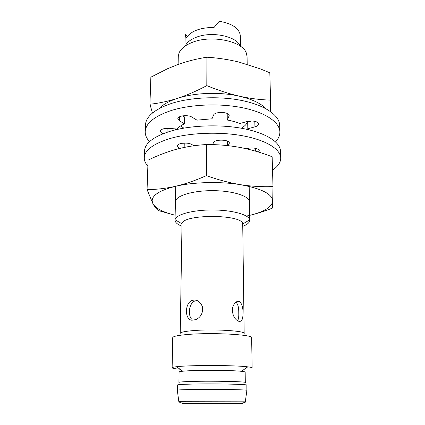 <?xml version="1.0" encoding="UTF-8"?>
<svg xmlns="http://www.w3.org/2000/svg" width="425" height="425" viewBox="0 0 425 425"><rect width="100%" height="100%" fill="white"/><g stroke="black" fill="none" stroke-linecap="round" stroke-linejoin="round"><path stroke-width="0.64" d="M247.196 64.356L247.074 56.631L246.367 53.194C242.792 41.198 211.475 34.531 192.376 42.346C185.295 45.124 180.837 48.7 178.999 53.077L178.282 56.514L178.128 64.446C187.526 61.131 197.126 58.724 206.933 57.216C217.797 57.906 228.501 59.532 239.041 62.093L260.127 68.808L269.811 72.76L270.576 100.119C260.562 99.832 250.187 98.531 239.45 96.209C228.708 93.718 217.823 90.19 206.8 85.622L206.933 57.216M181.969 226.233C177.422 224.448 175.116 222.429 175.047 220.182L175.089 219.746C175.706 214.588 192.573 209.913 212.41 209.977C232.247 209.982 249.098 214.721 249.693 219.879L249.735 220.309C249.661 222.557 247.345 224.565 242.792 226.339M240.215 46.107C236.773 36.221 211.592 30.961 196.137 37.326C190.469 39.562 186.814 42.458 185.178 46.012M182.001 224.299L182.054 223.863C182.054 213.929 242.755 214.035 242.718 223.97L244.173 333.513C245.586 330.852 213.345 328.881 193.359 330.597C184.811 331.314 180.434 332.249 180.216 333.402L182.001 224.299M242.946 314.585C242.845 320.232 241.145 322.362 237.857 320.971C234.016 318.468 232.204 314.224 232.422 308.242C234.111 302.664 236.587 300.517 239.865 301.803C242.25 304.327 243.275 308.587 242.946 314.585M191.893 320.243C184.7 319.568 184.689 303.923 191.563 300.597C196.308 299.046 199.899 301.017 202.337 306.499C203.309 312.418 201.253 316.768 196.164 319.552L191.893 320.243M187.441 36.136L185.22 34.452L186.06 38.154C190.655 31.147 200 27.561 214.094 27.397L219.236 21.25C232.464 23.609 239.498 28.491 240.337 35.886L240.47 46.293M185.22 34.452L184.917 46.192M237.58 320.806C238.34 319.547 238.744 317.597 238.792 314.957L238.749 311.079C238.653 306.765 237.708 303.811 235.917 302.212L239.865 301.803M191.563 300.597L194.358 301.219C188.923 303.769 187.839 315.175 191.627 319.117M188.737 334.39C213.44 332.371 253.507 334.693 251.643 337.779L252.137 367.922C252.121 367.551 250.665 367.195 247.775 366.849C235.195 365.144 189.083 365.064 176.497 366.722C173.602 367.057 172.152 367.413 172.136 367.784L172.731 337.641C172.964 336.313 178.303 335.229 188.737 334.39M179.998 369.208C174.872 368.788 172.252 368.316 172.136 367.784M179.084 372.013C179.1 371.732 180.343 371.466 182.824 371.216C193.407 370.01 230.849 370.074 241.432 371.317C243.913 371.578 245.156 371.848 245.172 372.13L245.305 382.521C246.819 381.576 213.286 380.837 192.52 381.422C183.653 381.666 179.116 381.995 178.909 382.404L179.084 372.013M177.31 390.304L177.352 385.007C177.565 384.625 182.298 384.317 191.563 384.088C213.308 383.536 248.466 384.243 246.856 385.13L246.877 390.426M177.262 390.256L177.299 390.214C176.747 389.109 247.451 389.231 246.893 390.336L246.93 390.378M228.172 403.729L182.633 403.49L228.172 403.729M196.493 403.575L198.831 403.601L196.493 403.575M206.8 85.622C196.812 90.939 187.032 95.184 177.459 98.356C167.896 101.357 158.727 103.312 149.945 104.226L150.859 77.191L167.588 68.701L178.128 64.446M270.507 111.547L270.576 100.119M149.945 104.226L152.458 113.029M158.918 108.699C162.817 104.603 169.001 101.155 177.459 98.356C194.618 92.655 220.113 91.736 239.45 96.209C252.078 99.179 261.014 103.408 266.257 108.89M183.791 128.122L180.657 125.896M247.78 121.348C246.936 123.898 244.779 126.188 241.315 128.222M206.518 144.537C217.882 144.473 229.064 145.435 240.067 147.438C251.069 149.605 261.763 152.713 272.154 156.751L272.988 186.564C262.554 187.027 251.727 186.4 240.518 184.689C229.293 182.798 217.913 179.775 206.369 175.621L206.518 144.537C196.27 145.106 186.246 146.678 176.455 149.26C166.664 152.012 157.197 155.646 148.059 160.161L147.066 189.587L152.973 203.83C154.897 207.193 156.735 209.456 158.498 210.614L175.148 215.241C163.354 212.373 155.959 208.569 152.973 203.83L152.139 200.961C152.166 195.107 160.028 190.209 175.722 186.267C165.75 188.472 156.198 189.582 147.066 189.587M206.369 175.621C195.925 180.327 185.709 183.876 175.722 186.267C193.619 182.006 220.315 181.332 240.518 184.689C261.699 188.594 272.43 194.087 272.712 201.158L272.988 186.564M246.394 216.086C254.91 214.274 263.543 211.634 272.292 208.165L272.712 201.174C271.788 207.145 264.1 211.878 249.656 215.363M175.413 201.684C175.366 195.941 192.291 190.586 212.442 190.655C232.597 190.655 249.502 196.068 249.433 201.817M147.857 166.069C145.408 163.407 144.213 160.629 144.282 157.733C144.728 150.062 153.499 143.602 170.59 138.364C190.756 132.595 220.474 131.553 243.514 135.931C266.592 140.314 280.532 149.303 280.723 157.972C280.728 162.387 277.998 166.446 272.531 170.143M194.039 145.748L191.601 144.426C187.558 141.992 176.981 143.151 177.315 145.961L178.936 147.863L179.913 148.373M228.183 145.669L229.367 143.145C229.803 139.501 214.784 139.012 213.509 142.635L212.564 144.622M258.496 152.038L259.239 150.748C259.447 148.559 252.243 147.178 247.393 148.506L246.373 148.761M280.723 157.972L280.5 151.167C280.303 142.29 266.406 133.094 243.413 128.616C220.458 124.137 190.852 125.2 170.754 131.107C153.722 136.468 144.978 143.076 144.521 150.933L144.282 157.733M184.174 147.422L184.232 143.597L183.356 143.124M227.37 141.095L227.396 145.584M248.126 148.341L248.136 149.18M149.526 141.637C146.577 138.465 145.137 135.129 145.212 131.623C145.685 123.261 154.355 116.227 171.222 110.527C191.123 104.247 220.405 103.11 243.127 107.87C265.885 112.63 279.666 122.405 279.878 131.862C279.942 135.363 278.492 138.699 275.533 141.854M248.583 129.726L247.812 128.78L254.931 126.847C257.337 126.145 258.586 125.194 258.666 123.988C258.857 121.608 251.749 120.1 246.968 121.55L239.774 123.558C236.215 122.049 232.039 120.875 227.253 120.036L229.181 115.717C229.612 111.748 214.806 111.223 213.547 115.164L211.969 118.809L196.982 120.142L191.935 117.119C187.951 114.474 177.517 115.733 177.841 118.793L179.435 120.865L184.546 123.813C181.135 125.359 178.612 127.096 176.975 129.019L168.746 128.387C163.784 128.249 160.995 129.163 160.374 131.128C160.416 132.127 161.378 132.967 163.269 133.647M279.878 131.862L279.666 125.232C279.443 115.584 265.705 105.607 243.031 100.752C220.389 95.901 191.218 97.059 171.387 103.466C154.572 109.283 145.929 116.461 145.446 124.998L145.212 131.623M175.153 129.928L175.174 128.881M175.281 128.887L175.578 129.822M184.546 123.813L184.657 117.024L182.66 115.844M227.216 113.491L227.253 120.036M251.68 120.982L247.701 122.092L247.812 128.78M178.856 401.705L245.294 401.822M193.657 403.341L242.367 403.644L207.363 403.734L182.819 403.559L193.657 403.341M200.584 403.421L202.985 403.447L200.584 403.421M220.819 403.649L223.024 403.67L220.819 403.649M179.005 144.128L178.936 147.863M229.192 143.799L229.187 142.492M255.409 151.119L255.351 148.304M167.142 128.334L167.041 132.271M179.509 116.801L179.435 120.865M229.011 116.429L229.001 115.005M254.931 126.847L254.819 121.327M249.735 220.309L249.183 186.394M248.258 129.646L248.253 129.296M248.136 121.97L248.126 121.279M175.047 220.182L175.722 186.267M176.843 129.524L176.853 129.009M242.718 223.97L249.693 219.879M182.054 223.863L175.089 219.746M241.432 371.317L247.775 366.849M182.824 371.216L176.497 366.722M177.299 390.214L178.845 401.673L180.157 402.603C180.115 402.927 184.466 403.123 193.2 403.187L240.375 403.139C244.184 402.82 245.831 402.369 245.305 401.79L246.893 390.336M241.512 403.522L241.506 403.081M182.633 403.421L182.638 402.974M224.241 403.389L219.534 403.368M198.252 403.346L197.078 403.352M152.139 200.961L151.38 200.68"/></g></svg>
